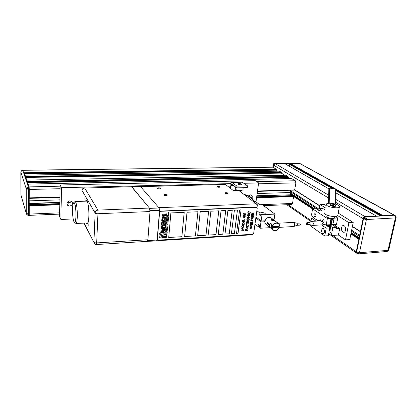 <?xml version="1.0" encoding="UTF-8"?>
<svg xmlns="http://www.w3.org/2000/svg" width="417" height="417" viewBox="0 0 417 417"><rect width="100%" height="100%" fill="white"/><g stroke="black" fill="none" stroke-linecap="round" stroke-linejoin="round"><path stroke-width="0.63" d="M299.771 163.375L274.839 163.417L273.239 164.944L272.906 167.207L276.226 169.213L276.289 171.21M273.354 163.996L273.062 164.673L273.489 165.09L275.09 163.568L299.411 163.334L290.196 163.422L289.471 164.324L289.189 166.122M274.605 163.355L299.151 163.188L394.065 215.12L365.13 216.673C364.104 216.84 363.426 217.497 363.092 218.644L356.233 251.753L356.832 253.307L356.233 251.753L359.162 238.894M273.156 167.358L273.489 165.09L273.156 167.358M163.063 234.333L161.89 233.635L163.063 234.333M161.9 233.687L163.021 234.245M162.844 235.527L161.937 234.844L162.844 235.527M162.01 235.131L162.818 235.49L162.745 235.204M161.864 237.205L162.01 237.857L162.505 237.888L162.354 237.231L161.864 237.205M161.874 237.721L162.479 237.857L162.468 237.336M162.604 236.7L162.453 236.038L161.963 236.006L162.119 236.668L162.604 236.7M161.978 236.533L162.578 236.668L162.567 236.142M164.324 234.192L163.057 233.64L164.324 234.192M163.063 233.666L164.293 234.13M164.079 235.428L163.13 234.797L164.079 235.428M163.183 235.037L163.996 235.157M163.845 236.648L163.683 235.991L163.193 235.959L163.349 236.616L163.845 236.648M163.209 236.475L163.813 236.616L163.798 236.095M163.438 237.07L163.355 237.893L163.438 237.07M163.052 237.747L163.328 237.857L163.714 237.179M161.838 234.453L160.727 233.666L161.838 234.453M160.753 233.744L161.786 234.338M161.567 235.673L160.811 234.834L161.567 235.673M160.946 235.318L161.541 235.641L161.41 235.157M160.759 235.986L161.41 236.903L160.759 235.986M160.92 236.606L161.384 236.866L160.988 236.012M160.67 237.132L161.259 238.091L160.67 237.132M160.847 237.841L161.228 238.06L161.051 237.346M159.497 237.075L160.05 238.31L159.497 237.075M159.93 238.211L159.591 237.137M159.518 235.913L160.196 237.075L159.518 235.913M159.982 236.887L159.706 236.064M159.57 234.771L160.352 235.866L159.57 234.771M159.956 235.501L160.326 235.829L159.94 235.099M159.602 233.603L160.535 234.557L159.602 233.603M159.732 233.874L160.373 234.255M165.961 234.646L166.399 234.901L166.247 236.455L164.574 236.783L164.501 237.601L166.195 237.45L166.633 236.971L166.758 234.031L164.819 233.895L164.751 234.714L165.961 234.646M253.791 215.443L253.546 217.184L251.227 217.299L251.467 215.553L251.508 216.976L252.222 216.939L252.421 215.506L252.462 216.929L253.354 216.882L253.791 215.443M253.036 220.869L252.827 222.35L250.513 222.475L250.554 222.167L252.634 222.053L253.036 220.869M252.05 227.937L249.616 229.001L251.399 227.969L249.872 227.135L251.649 226.191L250.075 225.66L250.117 225.342L252.306 226.082L250.429 227.14L252.05 227.937M249.929 214.468L247.557 214.828L249.929 214.468M249.324 219.321L247.922 220.755L247.375 220.635L246.869 219.467L248.287 218.018L248.813 218.127L249.324 219.321L247.922 220.755M248.626 224.002L246.536 224.117L246.218 224.721L246.411 223.293L246.572 223.872L248.657 223.757L246.536 224.117M248.12 227.672L247.948 228.933L245.629 229.069L247.745 228.698L248.12 227.672M243.653 213.332L243.606 213.713L243.445 213.123L245.795 213.014L243.617 213.306L243.606 213.713M243.538 216.522L243.106 217.028L243.366 217.742L242.861 217.043L243.57 216.303L244.013 216.564L245.019 216.199L245.332 216.929L244.529 217.778L245.092 216.939L244.878 216.387L244.081 217.116L243.502 216.491L243.106 217.028M244.795 220.457L244.612 221.828L242.272 221.948L242.454 220.577L242.538 221.719L243.262 221.682L243.658 220.52L243.502 221.672L244.404 221.62L244.795 220.457M244.101 226.066L242.715 227.406L242.11 227.27L241.641 226.222L243.043 224.867L243.622 224.992L244.101 226.066L242.715 227.406M165.33 218.586L165.174 220.437L164.507 221.172L163.276 221.448L162.203 221.182L161.77 220.442L161.911 218.758L162.521 218.732L162.646 220.541L163.568 220.65L164.595 220.16L164.725 218.617L165.33 218.586M162.296 214.083L165.726 213.931L165.664 214.682L162.234 214.838L162.296 214.083M163.203 225.331L164.767 225.253L164.705 225.978L163.141 226.061L161.197 227.38L161.27 226.504L162.594 225.712L161.389 225.05L161.462 224.169L163.203 225.331M252.634 234.271L253.687 233.265L257.216 208.198L256.82 207.338L160.727 211.299L159.575 212.394L157.402 239.196L157.735 239.968L158.371 240.145L252.634 234.271M164.402 229.496L161.9 229.631L164.334 230.32L164.272 231.028L161.702 232.003L164.204 231.857L164.147 232.514L160.753 232.707L160.837 231.68L163.537 230.721L160.978 229.996L161.066 228.959L164.465 228.771L164.402 229.496L161.9 229.631M164.579 227.427L164.517 228.162L161.118 228.344L161.176 227.609L164.579 227.427M165.116 221.13L165.043 221.964L164.183 222.334L164.074 223.637L164.877 223.965L164.809 224.763L161.515 223.512L161.582 222.72L165.116 221.13M162.187 215.453L165.612 215.297L165.549 216.042L164.178 216.105L164.069 217.419L165.44 217.356L165.377 218.086L161.952 218.247L162.015 217.512L163.459 217.445L163.568 216.142L162.124 216.204L162.187 215.453M167.592 227.891L167.686 226.843L165.299 226.968L165.21 228.021L167.592 227.891L167.655 226.843M167.942 223.908L166.232 223.997L166.347 222.673L165.664 222.709L165.351 226.405L166.029 226.368L166.138 225.05L167.848 224.961L167.942 223.908M166.326 221.109L166.534 218.68L166.008 218.701L165.711 222.193L168.098 222.073L168.405 218.534L167.863 218.56L167.644 221.046L167.248 221.062L167.446 218.763L166.925 218.784L166.727 221.088L166.3 221.078L166.503 218.68M166.425 213.832L166.294 215.334L167.035 216.496L166.998 216.871L166.159 216.908L166.07 217.971L168.463 217.856L168.557 216.798L167.681 216.84L168.708 215.078L168.843 213.52L167.446 215.547L166.425 213.832M168.411 213.285L168.296 213.577L168.864 213.264L168.4 213.087M168.942 212.362L168.395 212.425L168.812 212.706L168.343 213.024L168.885 213.04L168.416 212.941L168.916 212.66L168.452 212.508L168.942 212.362M165.664 231.972L167.394 230.2L167.525 228.672L165.142 228.803L165.054 229.85L166.638 229.762L164.908 231.539L164.783 233.061L167.154 232.926L167.248 231.883L165.638 231.941L167.394 230.2M164.47 236.679L164.381 237.716L166.602 237.242L167.003 234.98L166.717 233.817L164.715 233.791L164.626 234.828L166.133 234.761L166.3 235.162L166.107 236.486L164.47 236.679M168.723 237.497L181.88 236.7L184.225 212.357L170.887 212.941L168.723 237.497M184.642 236.528L195.432 235.871L197.96 211.758L187.024 212.237L184.642 236.528M197.668 235.735L205.982 235.23L208.646 211.289L200.223 211.659L197.668 235.735M208.182 235.094L215.98 234.62L218.774 210.846L210.872 211.195L208.182 235.094M218.221 234.484L222.845 234.203L225.722 210.543L221.041 210.747L218.221 234.484M224.987 234.073L229.277 233.812L232.238 210.262L227.896 210.449L224.987 234.073M231.404 233.682L234.432 233.499L237.455 210.032L234.39 210.168L231.404 233.682M236.543 233.369L238.044 233.275L241.115 209.871L239.593 209.939L236.543 233.369M241.844 230.043L243.492 230.174L241.172 230.21L243.226 229.074L241.443 228.162L243.825 227.708L242.084 228.255L243.643 229.074L241.844 230.043L243.643 229.074M243.408 222.386L244.002 222.506L244.279 224.31L241.938 224.435L242.194 223.173L243.408 222.386M245.008 218.868L244.857 220.025L242.512 220.145L244.643 219.816L245.008 218.868M244.461 214.265L245.253 214.39L245.582 215.052L244.242 215.928L243.424 215.808L243.111 215.167L244.461 214.265M247.886 229.392L247.682 230.862L245.368 231.002L245.566 229.527L245.639 230.742L246.353 230.7L246.52 229.47L246.593 230.684L247.479 230.632L247.886 229.392M246.989 227.432L246.452 227.317L245.967 226.123L246.609 224.972L246.207 226.118L246.593 227.088L247.041 227.182L248.178 225.988L248.079 224.893L248.412 225.983L247.865 227.062L246.989 227.432L246.296 227.202M248.824 222.553L246.463 222.923L246.645 221.808L247.307 221.245L247.813 222.131L249.017 221.125L247.771 222.449L248.824 222.553M247.755 217.267L249.559 217.179L247.192 217.544L249.251 215.615L247.474 215.453L249.809 215.339L247.755 217.267L249.804 215.396M248.819 214.02L248.303 213.916L247.792 212.675L248.433 211.513L248.032 212.675L248.443 213.681L248.866 213.77L250.012 212.566L249.913 211.45L250.252 212.561L249.694 213.655L248.819 214.02L248.141 213.806M252.749 222.907L252.509 224.633L250.2 224.758L250.44 223.032L250.481 224.435L251.19 224.398L251.388 222.98L251.43 224.382L252.316 224.336L252.749 222.907M252.332 217.856L252.811 217.955L253.103 220.374L250.789 220.494L251.097 218.862L252.332 217.856M253.911 214.567L253.87 214.88L251.545 214.99L251.764 213.655L252.441 212.993L252.921 214.057L254.146 212.884L252.864 214.453L253.911 214.567M256.789 207.317L256.189 207.072L160.555 211.101L159.403 212.19L157.235 238.977L157.496 239.686M164.303 230.314L164.272 231.028M164.246 230.992L161.702 232.003M164.173 231.862L164.147 232.514M164.121 232.477L160.759 232.67M160.983 229.97L163.537 230.721M164.434 228.777L164.376 229.459M164.736 225.253L164.705 225.978M164.679 225.946L163.141 226.061M163.115 226.024L161.202 227.328M161.389 225.029L162.594 225.712M164.548 227.427L164.517 228.162M164.491 228.125L161.118 228.308M165.085 221.146L165.017 221.927L164.157 222.303L164.074 223.637M164.845 223.955L164.778 224.727L161.52 223.491M162.515 223.069L163.605 222.558L163.563 223.465L162.515 223.069L163.636 222.589M165.695 213.931L165.664 214.682M165.638 214.651L162.239 214.802M165.58 215.302L165.549 216.042M165.523 216.011L164.178 216.105M164.152 216.074L164.069 217.419M165.408 217.356L165.377 218.086M165.346 218.055L161.958 218.216M162.124 216.173L163.568 216.142M165.299 218.591L165.148 220.405L164.48 221.14L162.875 221.396L161.984 220.984M162.489 218.732L162.406 220.077M162.38 220.046L162.521 220.426M165.215 227.984L167.566 227.854M167.561 226.957L165.377 227.041L165.33 227.901L167.493 227.786L167.561 226.957L165.403 227.072L165.33 227.901M166.315 222.673L166.232 223.997M165.351 226.374L165.997 226.337L166.112 225.018L167.822 224.93L167.91 223.913M166.221 222.787L165.742 222.777L165.445 226.259L165.924 226.269L166.039 224.945L167.743 224.857L167.816 224.028L166.107 224.111L166.221 222.787L165.768 222.814L165.471 226.29M167.816 224.028L166.112 224.08M167.248 221.062L167.415 218.763M165.711 222.157L168.072 222.037L168.374 218.534M166.8 221.161L166.206 221.224L166.414 218.795L166.081 218.774L165.804 222.042L167.999 221.969L168.286 218.649L167.936 218.633L167.749 221.151L167.123 221.182L167.295 218.847L166.998 218.857L166.8 221.161L166.206 221.192M167.723 221.114L167.128 221.146M166.998 218.857L166.826 221.192M167.326 218.878L167.029 218.894M167.936 218.633L167.749 221.151M168.286 218.649L167.962 218.664M166.081 218.774L165.83 222.073M166.414 218.795L166.112 218.81M167.446 215.547L166.419 213.848M167.681 216.84L168.677 215.047L168.807 213.572M166.07 217.935L168.437 217.825L168.525 216.798M166.503 214.202L166.383 215.266L167.076 216.944L166.237 216.981L166.164 217.825L168.364 217.752L168.437 216.913L167.561 216.955L167.603 216.465L168.598 215.052L168.697 213.921L167.431 215.756L166.503 214.202L166.409 215.297L167.149 216.459L167.102 216.976L166.263 217.017L166.19 217.856M168.697 213.921L167.41 215.714M168.437 216.913L167.561 216.923M168.301 213.54L168.833 213.264M168.452 212.508L168.911 212.368M168.416 212.941L168.885 212.649M168.348 212.993L168.859 212.951M168.385 212.55L168.812 212.706M164.783 233.025L167.128 232.889L167.217 231.883M165.059 229.814L166.638 229.762M167.363 230.163L167.493 228.678M166.836 229.642L164.991 231.539L164.871 232.91L167.055 232.822L167.123 231.998L165.403 232.097L167.285 230.163L167.405 228.787L165.247 228.907L165.174 229.736L166.904 229.642L165.017 231.576L164.903 232.947M167.405 228.787L165.221 228.876L165.174 229.736M167.123 231.998L165.44 232.06M164.632 234.797L166.227 234.807M164.387 237.68L166.571 237.21L166.81 233.906M166.347 234.766L166.216 236.418L164.548 236.747L164.501 237.601M166.717 233.979L164.793 233.859L164.751 234.714M168.729 237.461L181.88 236.7M181.848 236.663L184.189 212.357M184.648 236.491L195.432 235.871M195.401 235.84L197.924 211.758M197.674 235.699L205.982 235.23M205.946 235.198L208.609 211.294M208.182 235.058L215.98 234.62M215.949 234.589L218.737 210.851M218.221 234.448L222.845 234.203M222.808 234.172L225.686 210.549M224.992 234.036L229.277 233.812M229.246 233.775L232.201 210.262M231.409 233.645L234.432 233.499M234.396 233.463L237.414 210.032M236.548 233.332L238.044 233.275M238.013 233.244L241.073 209.871M243.429 230.356L241.177 230.179M241.443 228.182L243.226 229.074M243.757 227.896L242.084 228.255M242.678 227.374L241.933 227.14M243.757 225.081L244.07 226.035M243.585 225.258L242.981 225.055L241.85 226.165L242.136 226.989M243.017 225.086L241.886 226.196L242.272 227.088L242.746 227.187L243.862 226.087L243.481 225.185L242.981 225.055M244.127 222.589L244.279 224.31M244.242 224.278L241.943 224.403M243.914 222.746L243.34 222.574L242.36 223.257L242.173 224.174L244.07 224.106L244.138 223.142L243.377 222.6L242.397 223.288L242.209 224.205M244.758 220.463L244.612 221.828M244.576 221.797L242.277 221.917M242.652 220.572L242.538 221.719M243.617 220.52L243.502 221.672M244.972 218.873L244.857 220.025M244.821 219.994L242.517 220.108M243.069 217.002L243.21 217.408M243.33 217.71L243.033 217.585M244.982 216.168L245.332 216.929M245.295 216.897L244.534 217.737M244.638 216.308L244.081 217.116M245.358 214.453L245.582 215.052M245.545 215.021L244.242 215.928M244.206 215.897L243.293 215.714M245.175 214.63L244.393 214.453L243.32 215.12L243.486 215.542M243.356 215.151L243.591 215.615L244.268 215.709L245.342 215.052L245.113 214.593L244.43 214.484L243.32 215.12M245.728 213.207L243.617 213.306M247.844 229.392L247.682 230.862M247.651 230.83L245.373 230.966M245.764 229.517L245.639 230.742M246.718 229.459L246.593 230.684M248.079 227.672L247.948 228.933M247.912 228.902L245.634 229.032M246.682 225.138L246.207 226.118M246.171 226.082L246.463 226.989M248.079 224.893L248.412 225.983M248.376 225.951L247.865 227.062M247.828 227.03L246.953 227.401M246.499 224.085L246.457 224.706M246.609 223.283L246.572 223.872M248.751 222.767L246.468 222.892M247.635 221.338L247.813 222.131M248.97 221.166L248.975 221.443M248.939 221.411L247.771 222.449M247.463 221.547L246.697 222.631L247.51 222.621L247.276 221.495L246.734 222.662M247.886 220.723L247.203 220.515M248.939 218.206L249.288 219.29M248.777 218.419L248.214 218.237L247.078 219.41L247.385 220.317M248.251 218.268L247.114 219.441L247.526 220.416L247.959 220.504L249.085 219.342L248.683 218.357L248.214 218.237M249.486 217.398L247.198 217.512M247.443 215.672L249.251 215.615M249.856 214.687L247.562 214.797M248.511 211.685L248.032 212.675M247.995 212.644L248.308 213.587M249.913 211.45L250.252 212.561M250.21 212.529L249.694 213.655M249.658 213.624L248.782 213.989M252.004 227.979L249.621 228.949M249.861 227.197L251.399 227.969M250.075 225.644L251.649 226.191M252.259 226.118L250.429 227.14M252.707 222.907L252.509 224.633M252.473 224.601L250.205 224.727M250.633 223.022L250.481 224.435M251.581 222.97L251.43 224.382M252.994 220.869L252.827 222.35M252.791 222.318L250.518 222.443M252.916 218.028L253.103 220.374M253.067 220.343L250.794 220.463M252.738 218.289L252.254 218.138L251.253 218.988L251.029 220.14L252.91 220.077L253.02 218.862L252.29 218.169L251.295 219.019L251.07 220.171M253.75 215.443L253.546 217.184M253.51 217.153L251.232 217.262M251.665 215.542L251.508 216.976M252.619 215.495L252.462 216.929M253.87 214.573L253.87 214.88M253.833 214.849L251.55 214.958M252.723 213.071L252.921 214.057M254.099 212.931L254.094 213.28M254.052 213.254L252.864 214.453M252.358 213.28L251.79 214.64L252.603 214.63L252.358 213.28L251.826 214.666M22.21 170.303L22.799 170.308L28.387 186.915L28.45 215.391L29.143 215.365L29.284 214.088L29.091 186.899L24.311 173.128M28.591 214.114C27.73 214.87 27.178 215.104 26.928 214.818L26.297 213.483L29.284 214.088L29.065 215.229M28.132 184.09L29.091 186.899L26.896 187.514L26.281 188.891L26.297 213.483L20.949 195.031L20.86 172.117L26.281 188.891L29.31 189.469L29.273 198.106M20.86 172.007L20.86 172.117C20.97 171.033 21.621 170.428 22.799 170.308L272.906 167.207L273.052 164.757M21.189 195.86L20.949 194.921M358.5 253.87L386.971 251.487L388.727 250.08L396.093 217.679L395.384 217.914L388.024 250.356L359.454 252.718L366.397 219.535L363.504 218.889C363.838 217.742 364.521 217.085 365.542 216.918L366.308 217.987L366.397 219.535L395.384 217.914L395.295 216.402L394.498 215.354L395.238 215.568M358.834 253.75C357.817 253.718 357.082 253.145 356.629 252.024L359.454 252.718L358.834 253.75L357.228 253.578L356.629 252.024L363.504 218.889L363.092 218.644L360.538 231.769M395.295 216.402L396.025 216.538L396.119 217.559M396.067 216.652L394.993 215.433L394.065 215.12L383.134 215.709L336.039 189.214M271.503 218.174L270.737 217.58C268.167 216.824 266.27 217.909 265.045 220.822L261.115 221.031L262.027 214.719L261.23 214.093L263.914 214.468L265.332 214.004C265.212 213.113 263.893 212.618 261.391 212.508L259.927 213.077L256.867 210.679M261.167 214.51L259.635 215.089L259.927 213.077M257.091 205.445L258.212 205.028C258.347 204.565 257.716 204.163 256.33 203.824M254.99 224.012L258.003 226.52L259.53 225.91M258.003 226.52L258.285 224.539L259.572 225.602L259.285 227.593L260.072 228.25L260.974 221.995L255.856 217.851M260.411 220.457L260.39 220.484C260.443 220.901 261.037 221.13 262.168 221.177L262.819 220.937M261.115 221.031L255.991 216.897M261.23 214.093L260.938 216.115L259.635 215.089M263.784 220.89L264.904 221.787C264.904 223.085 265.405 224.023 266.406 224.607M264.904 221.787L260.974 221.995M270.18 227.661L260.072 228.25M274 220.093L274.912 214.103L262.027 214.719M252.525 200.931L255.48 201.515L259.744 204.737L262.277 204.632L274.912 214.103M323.441 228.678L322.841 228.485C321.231 229.631 321.137 231.279 322.57 233.431L323.18 233.629C324.796 232.467 324.879 230.82 323.441 228.678M307.105 222.741L306.886 222.668C306.266 223.131 306.229 223.788 306.776 224.638L306.995 224.716C307.616 224.252 307.652 223.595 307.105 222.741M309.466 224.528L309.628 224.565C310.248 224.101 310.284 223.444 309.732 222.595L309.357 222.569M309.581 224.565L312.302 225.441C313.563 224.508 313.631 223.194 312.521 221.495L311.76 221.443L309.445 222.527M290.54 191.784L318.849 210.105M351.458 231.206L359.423 236.361M290.717 190.944L319.015 209.183M351.661 230.215L359.631 235.35M336.086 192.998L376.384 216.069L365.13 216.673C364.104 216.84 363.426 217.497 363.092 218.644L336.024 202.464M284.681 163.568L275.09 163.568L273.489 165.09L328.653 198.059M299.244 163.156L394.56 215.198L365.542 216.918L336.045 199.519M323.139 222.324L323.446 222.423C324.327 221.792 324.379 220.911 323.608 219.764L323.3 219.67C322.419 220.296 322.367 221.177 323.139 222.324M314.647 217.054L315.028 217.174C316.138 216.36 316.206 215.224 315.231 213.754L314.861 213.64C313.751 214.442 313.678 215.584 314.647 217.054M334.314 218.164L337.728 217.982L336.509 224.351L332.886 224.56L331.505 224.21M332.886 224.56L334.074 218.273M312.588 208.854L311.504 215.057L314.413 218.383L316.039 219.483L316.764 219.29L317.676 220.598L320.683 219.806L322.815 224.085L326.177 224.956L327.366 218.534L312.588 208.854L316.159 208.693L318.75 210.371C320.12 210.976 321.199 211.075 321.992 210.679L319.125 208.563L322.659 208.401L325.291 210.074M337.728 217.982L335.409 216.506M326.177 224.956L329.842 224.742L331.03 218.383M327.366 218.534L330.817 218.352M318.796 210.403L319.125 208.563M316.039 219.483L316.842 219.441M317.676 220.598L320.986 220.416M273.203 220.379C271.947 220.494 271.295 220.28 271.243 219.749L271.936 219.399C273.14 219.618 273.781 219.905 273.86 220.27L273.203 220.379M299.807 223.059L300.417 224.482L299.938 225.128L297.144 225.289M296.977 223.215L297.566 224.643L297.092 225.289M293.313 222.381L293.568 222.417C294.324 222.881 294.637 223.82 294.517 225.237L293.578 226.53L279.296 227.364M270.419 223.642C271.258 223.919 271.629 224.888 271.53 226.556L270.649 227.87C269.809 227.593 269.439 226.624 269.538 224.966L270.419 223.642L270.841 223.621C271.634 223.788 271.889 224.591 271.603 226.035L272.186 226.504C272.932 224.356 274.334 223.137 276.403 222.85L277.993 223.173C279.041 223.762 279.557 224.732 279.541 226.082L272.186 226.504M271.451 227.015L278.796 226.593L279.39 227.056C278.65 229.183 277.253 230.392 275.199 230.69L273.552 230.351C272.536 229.762 272.03 228.808 272.04 227.484L271.451 227.015L271.066 227.844L270.685 227.864M279.442 226.186C279.348 224.242 278.368 223.241 276.492 223.184C274.558 223.449 273.239 224.581 272.536 226.582M269.497 225.451L267.005 223.465L268.277 223.392M269.648 224.482L267.151 222.496L267.005 223.465M272.04 227.484L272.384 227.567C272.108 231.68 278.316 231.289 279.291 227.166L279.39 227.056M272.384 227.567L279.291 227.166M159.628 188.875L160.738 188.562C160.717 188.124 160.013 187.879 158.632 187.827L157.522 188.145C157.537 188.583 158.241 188.823 159.628 188.875M166.034 195.62L167.16 195.286C167.144 194.817 166.414 194.557 164.981 194.504L163.85 194.838C163.865 195.307 164.595 195.568 166.034 195.62M219.149 187.296L220.067 187.04C220.009 186.607 219.29 186.363 217.914 186.3L216.996 186.555C217.054 186.988 217.768 187.233 219.149 187.296M227.088 193.702L228.016 193.431C227.953 192.967 227.213 192.706 225.779 192.644L224.852 192.915C224.909 193.373 225.654 193.639 227.088 193.702M253.228 234.031L252.478 234.761L156.589 240.771L157.053 240.124M225.248 184.434L140.576 186.649L158.877 207.682L256.314 203.814C256.981 204.481 257.247 205.555 257.117 207.035L159.492 211.143L157.24 239.181M159.497 209.965L159.205 208.333M257.117 207.035L257.049 207.52M256.314 203.814L238.821 190.491L233.426 190.647L225.576 184.549M149.745 208.714L149.687 208.37L159.148 207.994L159.56 210.304L157.152 239.994L156.49 240.906L147.118 241.365M147.743 240.708L157.152 239.994M159.56 210.304L150.084 210.7L147.837 240.573M150.084 210.7L150.026 210.356M149.687 208.37L131.595 186.738M159.148 207.994L140.352 186.389L131.663 186.602M88.175 225.925L88.169 224.414L88.175 225.925M88.889 206.842L88.894 205.31L88.889 206.842M84.932 199.894L84.932 198.398L84.932 199.894M86.173 223.006L87.038 223.84C89.519 224.622 89.478 204.695 86.965 200.984L86.183 200.285L85.318 201.187M87.044 222.965L87.497 223.601M73.877 202.667L74.977 201.531L75.644 202.193C77.781 205.675 77.88 224.242 75.774 223.507M74.977 201.531L87.017 201.13M74.497 203.267C74.075 202.48 73.684 202.474 73.324 203.256C71.964 205.889 72.417 218.857 73.965 221.755L73.997 221.813C76.217 226.874 76.78 207.223 74.497 203.267M73.976 221.552L74.612 222.24C76.447 222.881 76.353 206.566 74.492 203.475L73.908 202.891C72.084 202.37 72.151 218.174 73.976 221.552M75.837 223.502L87.898 222.923M86.59 200.488L86.189 201.161M150.021 211.544L97.938 213.733L97.922 210.1L149.427 208.057L150.021 211.544L147.894 239.754L147.274 241.354L96.509 244.539L96.676 242.913L147.894 239.754M131.652 186.738L84.672 188.025L97.922 210.1C96.296 210.434 95.363 211.398 95.123 212.998L93.914 242.126C94.336 242.678 95.258 242.939 96.676 242.913L97.938 213.733C96.499 213.744 95.556 213.499 95.123 212.998L81.967 190.361C82.18 188.917 83.087 188.14 84.672 188.025L131.673 186.738M149.427 208.057L131.876 186.863M96.504 244.539C95.462 244.456 94.826 244.206 94.596 243.794L84.151 223.105M84.359 187.9L84.385 187.9C83.457 187.707 82.649 188.442 81.961 190.116L81.956 190.34M319.902 228.021L319.98 226.634L319.902 228.021M329.201 232.999L329.826 233.197C331.239 232.483 331.494 231.018 330.592 228.797M330.952 225.243L331.228 225.592L330.697 226.019L327.116 224.998L326.318 225.274L329.79 227.927L326.193 228.146L321.481 224.93L325.229 224.711M323.264 233.624C324.879 232.462 324.963 230.815 323.524 228.672L322.841 228.485M342.93 232.06L343.785 232.321C345.948 232.425 346.266 226.947 344.166 225.774L343.332 225.524C341.174 225.425 340.84 230.846 342.93 232.06M332.792 227.745L336.519 227.515L336.295 228.688L339.693 228.474L338.422 235.042L331.317 235.522L332.792 227.745L331.02 226.556M321.074 220.588L320.501 220.885M310.873 221.854L311.525 218.127L315.93 221.135M311.525 218.127L314.074 217.992M333.694 224.513L339.693 228.474M338.422 235.042L345.526 239.869L348.94 222.699L337.723 215.631L337.812 215.162M325.661 208.041L320.053 204.507L319.328 208.552M345.526 239.869L349.774 239.567L353.225 222.449L338.203 213.103M326.115 205.581L324.113 204.34L320.053 204.507M348.94 222.699L353.225 222.449M331.317 235.522L328.705 233.708M329.79 227.927L328.325 235.725L324.744 235.965L326.193 228.146M310.352 224.82L310.201 225.68L324.744 235.965M331.713 224.33L336.519 227.515M320.459 224.94L321.481 224.93M251.904 198.164C252.556 196.819 252.358 195.797 251.315 195.088L250.388 194.885L248.537 195.834M67.007 202.943L68.279 203.188C69.712 203.048 70.635 202.334 71.062 201.046M69.686 206.066C72.48 205.273 73.178 203.757 71.781 201.5L69.821 200.817C67.038 201.588 66.324 203.1 67.684 205.352L69.686 206.066M230.346 183.621L61.513 187.686L60.856 219.488L73.183 218.935M255.981 201.875L258.623 182.943L243.992 183.292M258.623 182.943L255.277 180.644L60.189 184.992L59.568 216.449L60.856 219.488M61.513 187.686L60.189 184.992M243.981 194.421C251.967 196.162 252.212 199.076 254.271 201.046M254.506 201.103L254.808 200.989L259.765 204.737M253.197 200.916C252.467 198.638 249.569 196.6 244.492 194.812M327.053 215.125L326.798 216.501C326.85 217.955 333.996 219.264 334.58 217.924L334.632 217.638M324.796 212.8L324.707 213.259C324.76 215.646 336.754 217.846 337.723 215.636L339.459 206.436C339.157 204.111 327.335 202.047 326.381 204.137L326.292 204.591C326.365 206.879 338.432 209.058 339.381 206.931M330.222 204.638C330.28 205.591 335.278 206.483 335.675 205.607L335.706 205.404C335.607 204.445 330.65 203.569 330.254 204.445L330.128 205.128C330.186 206.087 335.185 206.978 335.581 206.097L335.617 205.909M333.96 205.159L331.974 204.81L333.96 205.159M333.475 205.367L332.359 205.169M332.24 218.487L331.004 218.539M331.567 218.638L330.978 218.68M332.495 218.857L331.995 219.264L330.863 219.295M331.421 219.394L330.837 219.436M332.354 219.608L331.849 220.014L330.723 220.046M331.28 220.145L330.697 220.186M332.213 220.358L331.708 220.77L330.577 220.802M331.134 220.895L330.556 220.937M332.073 221.109L331.562 221.521L330.436 221.552M330.994 221.646L330.415 221.688M331.932 221.854L331.416 222.271L330.3 222.303M330.848 222.397L330.274 222.438M331.791 222.605L331.27 223.022L330.16 223.053M330.702 223.147L330.134 223.184M331.651 223.35L331.129 223.773L330.019 223.804M330.561 223.898L329.993 223.934M331.51 224.101L330.983 224.523L329.878 224.549M330.415 224.643L329.852 224.68M331.093 224.497L331.369 224.846L330.837 225.269L327.96 224.852M330.274 225.388L327.934 224.852M330.128 226.139L327.726 225.55M330.817 225.988L331.088 226.332L330.551 226.765L327.121 225.983L327.387 225.347M329.988 226.884L327.595 226.301M330.952 227.077L330.41 227.51L329.195 227.526M329.842 227.63L329.409 227.666M330.811 227.823L329.717 228.308M330.671 228.563L329.581 229.053M328.544 203.324L328.851 188.562L329.446 188.098L335.669 188.953M256.627 197.267L293.584 196.178L292.562 203.428L291.785 204.518L263.669 205.68M29.258 205.409L29.284 214.088L59.636 212.858M29.294 205.174L59.808 204.111M256.684 196.834L293.37 195.573L293.302 195.99M29.294 204.669L59.819 203.616M256.809 195.938L292.103 194.749L293.37 195.573M29.294 203.626L59.84 202.594M67.252 202.344L70.4 202.24M256.836 195.74L290.029 194.817M29.294 203.392L59.845 202.365M67.398 202.109L70.598 202.005M257.143 193.561L290.315 192.498L289.977 194.624M29.294 200.853L59.892 199.873M290.785 190.413L290.315 192.498M29.299 198.367L59.944 197.434M257.44 191.429L294.256 190.095M291.473 178.507L295.293 180.759L295.893 182.881L294.621 190.084L257.471 191.189L294.621 190.084M60.163 186.185L29.091 186.899L29.31 189.469L60.116 188.708M27.668 182.703L288.319 177.397L288.137 178.559M27.611 182.542L288.319 177.397M286.109 175.255L288.084 176.396L288.1 177.261M286.156 175.239L26.777 180.087L27.293 181.921M25.885 177.46L281.287 173.123L284.811 175.265M279.38 171.173L281.272 172.268L281.287 173.123M279.421 171.163L25.083 175.098L25.573 176.855M24.666 173.873L276.445 170.178M24.613 173.722L276.242 170.053M272.666 167.139L22.753 170.225M240.625 184.767C238.842 184.684 237.909 184.366 237.815 183.819L238.925 183.516C240.703 183.6 241.636 183.918 241.73 184.465L240.625 184.767M242.939 189.667L242.897 189.97L240.76 190.579C237.299 190.418 235.485 189.792 235.313 188.703L235.537 186.952M241.917 182.02L247.521 185.846L247.286 187.593L236.757 187.879L231.612 184.085L230.81 185.476L230.455 188.343M229.715 187.765L230.064 184.903C230.314 183.235 230.82 182.354 231.591 182.26L236.981 186.118L236.757 187.879M247.521 185.846L236.981 186.118M240.463 190.585L240.328 191.638M273.239 164.944L273.536 163.792L274.839 163.417L328.711 195.192M20.897 171.752L22.07 170.35L22.799 170.308M26.896 187.514L28.606 189.49M386.971 251.487C388.31 250.893 388.894 250.424 388.727 250.08L388.759 249.939M388.748 250.028L388.54 250.528M366.308 217.987L363.504 218.889M356.629 252.024L332.62 235.433M288.095 204.669L311.098 220.567M290.05 194.155L291.014 194.786M256.544 197.84L293.683 196.532L312.578 208.917M350.89 234.02L358.828 239.222M290.117 193.743L291.671 194.76M293.323 195.844L313.188 208.828M350.989 233.546L358.928 238.743M290.149 193.54L292.004 194.749M293.359 195.636L313.537 208.813M351.036 233.311L358.98 238.498M290.19 193.295L313.949 208.797M351.093 233.025L359.037 238.211M290.206 193.191L314.126 208.787M351.114 232.905L359.063 238.091M290.242 192.946L314.538 208.771M351.171 232.623L359.12 237.805M319.792 205.972L294.704 190.032M360.392 231.675L352.386 226.603L360.387 231.685M257.498 191.012L294.756 189.891L319.829 205.774M352.422 226.426L360.429 231.498M284.519 163.474L328.841 188.849M289.471 164.324L332.078 188.463M336.102 190.741L380.429 215.85M289.633 164.173L332.714 188.547M336.102 190.465L380.919 215.824M289.721 164.173L332.849 188.567M336.102 190.407L381.029 215.818M289.878 164.022L333.485 188.656M336.107 190.136L381.524 215.792M289.935 163.672L334.491 188.792M336.107 189.704L382.306 215.751M290.196 163.422L335.555 188.937M321.611 210.877L321.731 210.236M328.617 203.314L328.846 188.599M335.612 204.153L335.716 189.209L336.112 189.495L336.013 204.278L336.112 189.495L335.68 188.958L329.446 188.098M328.914 188.635L329.482 188.348L329.195 203.277M262.303 204.653L292.562 203.428M29.289 205.836L59.798 204.763M29.289 205.404L59.803 204.34M256.596 197.47L293.584 196.178M59.949 197.178L29.299 198.106L59.949 197.163M29.299 197.887L59.949 196.96M258.504 183.803L295.893 182.881M256.742 181.65L295.293 180.759M28.142 184.105L291.566 178.502M27.397 181.921L288.183 176.74M27.256 181.504L288.084 176.396M26.782 180.102L286.198 175.249M25.677 176.85L281.366 172.607M25.541 176.448L281.272 172.268M25.088 175.114L279.458 171.173M24.41 173.123L276.315 169.547M24.28 172.732L276.226 169.213M242.491 182.208L232.102 182.453M233.499 185.403L230.81 185.476M27.053 214.932L28.45 215.391M259.676 214.99L259.963 212.978M258.305 224.554L258.04 226.415M306.886 222.668L309.513 222.522M312.072 221.349L321.205 220.848M312.343 225.435L325.156 224.69M331.437 224.325L331.854 224.299M307.016 224.711L309.628 224.565M286.813 204.721L310.941 221.463M328.69 233.781L356.566 253.119M352.381 226.634L360.382 231.711M284.597 163.49L328.841 188.818M336.086 192.967L376.442 216.063M299.823 223.059L297.003 223.215M297.201 225.269L293.792 226.483M278.087 223.22L293.349 222.381M270.737 217.58L277.993 223.173M265.629 223.981L270.086 227.562M270.393 227.812L272.765 229.715M297.092 223.236L293.568 222.417M140.461 186.519L225.274 184.434M83.999 223.111L93.924 242.48M67.684 205.352L66.923 203.767M334.58 217.924L334.841 216.548M335.581 206.097L335.675 205.607M331.536 218.649L332.141 218.508M331.39 219.399L331.995 219.264M331.249 220.15L331.849 220.014M331.103 220.906L331.708 220.77M330.962 221.656L331.562 221.521M330.817 222.402L331.416 222.271M330.676 223.152L331.27 223.022M330.535 223.903L331.129 223.773M330.389 224.648L330.983 224.523M330.248 225.394L330.837 225.269M330.108 226.144L330.697 226.019M329.962 226.89L330.551 226.765M329.821 227.635L330.41 227.51M329.706 228.37L330.264 228.255M329.566 229.115L330.118 229.001M29.148 215.365L59.61 214.103M28.137 184.09L291.525 178.492M242.897 189.97L243.194 187.702M241.964 182.02L231.591 182.26"/></g></svg>

